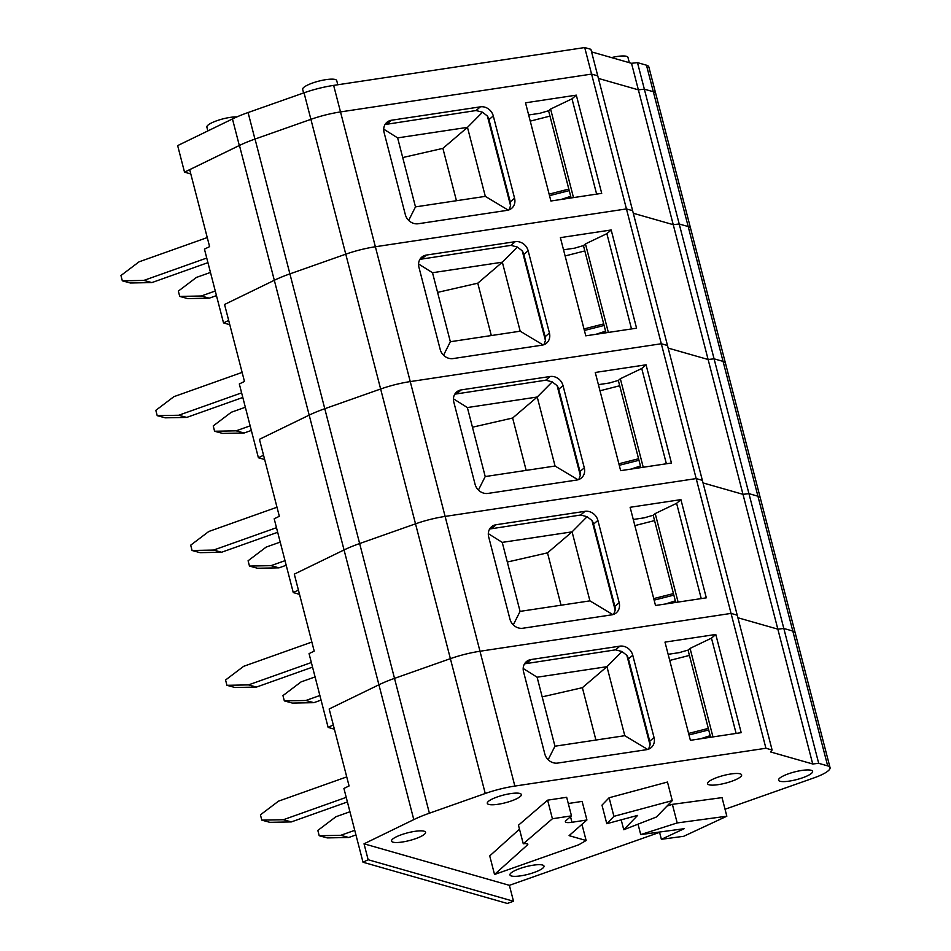 <?xml version="1.0" encoding="UTF-8"?>
<svg xmlns="http://www.w3.org/2000/svg" width="951" height="951" viewBox="0 0 951 951"><rect width="100%" height="100%" fill="white"/><g stroke="black" fill="none" stroke-linecap="round" stroke-linejoin="round"><path stroke-width="1.43" d="M229.785 324.707L223.521 322.912L228.68 320.416L224.555 304.486L274.316 280.283A53.767 12.101 -14.5 0 1 289.9 273.876L345.772 254.179A39.288 8.844 -14.5 0 1 375.372 246.749L626.447 208.923L632.629 210.682L590.892 49.309L584.71 47.55L333.646 85.388A39.288 8.844 -14.5 0 0 304.035 92.806L248.08 112.539A53.886 12.137 -14.5 0 0 232.46 118.958L177.659 145.61L184.518 172.155L239.319 145.503A53.886 12.137 -14.5 0 1 254.939 139.084L310.906 119.339A39.288 8.844 -14.5 0 1 340.506 111.921L591.581 74.095L597.751 75.854L591.581 74.095L584.71 47.55M637.479 62.623L631.512 63.301L638.371 89.846L644.35 89.168L679.216 223.996L688.203 226.564A28.138 6.336 -14.5 0 1 690.569 228.288L648.832 66.915A28.138 6.336 -14.5 0 0 646.466 65.191L637.479 62.623L644.35 89.168L638.371 89.846L598.417 78.422L638.371 89.846L673.237 224.674L679.216 223.996L688.203 226.564A28.138 6.336 -14.5 0 1 690.569 228.288L725.435 363.116A28.138 6.336 -14.5 0 0 723.069 361.392A28.138 6.336 -14.5 0 1 725.435 363.116L760.301 497.955A28.138 6.336 -14.5 0 0 757.935 496.22A28.138 6.336 -14.5 0 1 760.301 497.955L795.179 632.784A28.138 6.336 -14.5 0 0 792.801 631.048A28.138 6.336 -14.5 0 1 795.179 632.784L830.045 767.612A28.138 6.336 -14.5 0 1 814.032 777.859L725.042 809.253M818.692 763.32L827.679 765.888L792.801 631.048L783.826 628.48L792.801 631.048L757.935 496.22L748.96 493.652L757.935 496.22L723.069 361.392L714.082 358.824L818.692 763.32L812.713 763.986L777.847 629.158L737.893 617.746L777.847 629.158L783.826 628.48L777.847 629.158L742.981 494.33L703.027 482.918L742.981 494.33L748.96 493.652L742.981 494.33L708.115 359.502L668.161 348.09L708.115 359.502L714.082 358.824L679.216 223.996L673.237 224.674L633.295 213.262L673.237 224.674L708.115 359.502L714.082 358.824L723.069 361.392L653.325 91.736A28.138 6.336 -14.5 0 1 655.703 93.46A28.138 6.336 -14.5 0 0 653.325 91.736L646.466 65.191M488.969 119.612A11.257 9.962 49.5 0 0 487.376 116.01L510.568 205.678A11.257 9.962 49.5 0 0 510.247 201.885L488.969 119.612L493.284 115.927A11.257 9.962 49.5 0 0 480.374 106.845L391.479 120.242A11.257 9.962 49.5 0 0 386.914 122.299A11.257 9.962 49.5 0 0 384.061 132.379L405.34 214.664A11.257 9.962 49.5 0 0 418.25 223.747L507.145 210.349A11.257 9.962 49.5 0 0 511.709 208.293A11.257 9.962 49.5 0 0 514.562 198.2L493.284 115.927M223.521 322.912L204.441 249.126L209.6 246.63L189.689 169.658L239.45 145.455A53.767 12.101 -14.5 0 1 255.034 139.048L310.906 119.339A39.288 8.844 -14.5 0 1 340.506 111.921L591.581 74.095L626.447 208.923L632.629 210.682L667.495 345.51L661.314 343.751L626.447 208.923L375.372 246.749L333.646 85.388M644.35 89.168L653.325 91.736L644.35 89.168M525.511 102.803L550.902 201.006L601.71 193.35L576.306 95.148L525.511 102.803M629.336 62.683L627.969 57.405A17.582 3.959 165.5 0 0 611.505 57.583M236.954 116.902A17.582 3.959 165.5 0 0 216.876 120.718A17.582 3.959 165.5 0 0 206.866 127.125L207.853 130.929M337.795 84.758L336.713 80.585A17.582 3.959 165.5 0 0 312.677 82.975A17.582 3.959 165.5 0 0 302.668 89.382L303.595 92.96M596.634 194.111L572.003 98.833L576.306 95.148M571.123 197.951L548.584 110.791A60.495 13.623 -14.5 0 0 539.93 113.288L528.661 114.988M548.584 110.791L550.593 109.068L572.003 98.833M487.376 116.01L482.49 112.206L476.059 110.53L385.036 124.522M509.07 209.85L510.568 205.678M456.444 200.72L442.893 148.368L402.713 157.557M570.814 196.762A21.742 4.898 165.5 0 0 564.193 198.997M570.707 196.334L561.078 199.472M573.489 197.594L550.593 109.068M442.893 148.368L467.476 127.363L397.625 137.883L415.48 206.89L485.319 196.37L467.476 127.363L482.49 112.206M383.705 129.158L397.625 137.883M415.48 206.89L408.68 220.394M508.226 210.123L485.319 196.37M207.259 237.572L139.048 261.834L120.955 275.517L122.322 280.818L143.851 280.414L206.747 258.042M207.936 262.642L151.863 282.59L130.346 282.994L122.322 280.818M215.271 291.006L201.243 295.999L209.256 298.174L187.739 298.59L179.727 296.415L178.348 291.101L196.441 277.419L210.468 272.426M216.459 295.618L209.256 298.174M201.243 295.999L179.727 296.415M143.851 280.414L151.863 282.59M530.254 121.122L549.963 116.105M549.523 195.644L569.233 190.628M549.119 194.111L568.829 189.094M190.794 173.95L184.518 172.155M631.512 63.301L591.558 51.889M264.651 459.535L258.399 457.752L263.546 455.244L259.433 439.314L309.182 415.123A53.767 12.101 -14.5 0 1 324.778 408.716L380.638 389.007A39.288 8.844 -14.5 0 1 410.25 381.589L661.314 343.751L667.495 345.51L702.361 480.35L696.191 478.579L661.314 343.751L410.25 381.589L375.372 246.749A39.288 8.844 -14.5 0 0 345.772 254.179L304.035 92.806M523.835 254.44A11.257 9.962 49.5 0 0 522.242 250.838L545.434 340.506A11.257 9.962 49.5 0 0 545.113 336.725L523.835 254.44L528.15 250.755A11.257 9.962 49.5 0 0 515.24 241.673L426.345 255.07A11.257 9.962 49.5 0 0 421.78 257.127A11.257 9.962 49.5 0 0 418.927 267.219L440.206 349.493A11.257 9.962 49.5 0 0 453.116 358.575L542.011 345.177A11.257 9.962 49.5 0 0 546.575 343.121A11.257 9.962 49.5 0 0 549.428 333.04L528.15 250.755M258.399 457.752L239.319 383.966L244.466 381.458L224.555 304.486L274.316 280.283A53.767 12.101 -14.5 0 1 289.9 273.876L345.772 254.179L380.638 389.007A39.288 8.844 -14.5 0 1 410.25 381.589L445.116 516.417L696.191 478.579L702.361 480.35L737.227 615.178L731.057 613.407L696.191 478.579L445.116 516.417A39.288 8.844 -14.5 0 0 415.516 523.835A39.288 8.844 -14.5 0 1 445.116 516.417L479.982 651.245L731.057 613.407L737.227 615.178L772.105 750.006L770.619 751.968L812.713 763.986M560.377 237.631L585.78 335.834L636.576 328.178L611.184 229.976L560.377 237.631M631.512 328.939L606.869 233.661L611.184 229.976M606.001 332.791L583.45 245.62A60.495 13.623 -14.5 0 0 574.796 248.128L563.539 249.816M583.45 245.62L585.459 243.908L606.869 233.661M522.242 250.838L517.368 247.046L510.937 245.358L419.914 259.35M543.936 344.678L545.434 340.506M491.31 335.548L477.771 283.196L437.579 292.385M605.692 331.602A21.742 4.898 165.5 0 0 599.059 333.825M605.573 331.162L595.956 334.3M608.355 332.434L585.459 243.908M477.771 283.196L502.342 262.191L432.503 272.723L450.346 341.73L520.197 331.198L502.342 262.191L517.368 247.046M418.571 263.986L432.503 272.723M450.346 341.73L443.546 355.234M543.104 344.951L520.197 331.198M242.125 372.4L173.914 396.662L155.821 410.345L157.2 415.646L178.717 415.242L241.613 392.87M242.802 397.47L186.729 417.418L165.212 417.822L157.2 415.646M250.149 425.846L236.121 430.827L244.134 433.002L222.605 433.418L214.593 431.243L213.226 425.929L231.307 412.247L245.334 407.266M251.337 430.446L244.134 433.002M236.121 430.827L214.593 431.243M178.717 415.242L186.729 417.418M565.12 255.95L584.829 250.933M584.389 330.472L604.099 325.456M583.997 328.939L603.707 323.922M299.529 594.363L293.265 592.58L298.412 590.072L294.299 574.142L344.048 549.951A53.767 12.101 -14.5 0 1 359.644 543.544L415.516 523.835L380.638 389.007L324.778 408.716L255.034 139.048M558.712 389.268A11.257 9.962 49.5 0 0 557.12 385.678L580.3 475.345A11.257 9.962 49.5 0 0 579.991 471.553L558.712 389.268L563.016 385.583A11.257 9.962 49.5 0 0 550.118 376.501L461.211 389.898A11.257 9.962 49.5 0 0 456.646 391.955A11.257 9.962 49.5 0 0 453.805 402.047L475.084 484.321A11.257 9.962 49.5 0 0 487.982 493.414L576.888 480.017A11.257 9.962 49.5 0 0 581.453 477.949A11.257 9.962 49.5 0 0 584.294 467.868L563.016 385.583M293.265 592.58L274.185 518.794L279.332 516.286L259.433 439.314L309.182 415.123A53.767 12.101 -14.5 0 1 324.778 408.716L359.644 543.544L415.516 523.835L450.382 658.663A39.288 8.844 -14.5 0 1 479.982 651.245L731.057 613.407L765.924 748.247L772.105 750.006M595.255 372.459L620.646 470.662L671.442 463.006L646.05 364.804L595.255 372.459M666.378 463.767L641.735 368.489L646.05 364.804M640.867 467.619L618.328 380.448A60.495 13.623 -14.5 0 0 609.662 382.956L598.405 384.656M618.328 380.448L620.337 378.736L641.735 368.489M557.12 385.678L552.234 381.874L545.803 380.186L454.78 394.178M578.802 479.518L580.3 475.345M526.176 470.388L512.637 418.024L472.457 427.213M640.558 466.43A21.742 4.898 165.5 0 0 633.925 468.665M640.451 465.99L630.822 469.128M643.233 467.262L620.337 378.736M512.637 418.024L537.22 397.019L467.369 407.551L485.212 476.558L555.063 466.026L537.22 397.019L552.234 381.874M453.449 398.826L467.369 407.551M485.212 476.558L478.412 490.062M577.97 479.78L555.063 466.026M276.991 507.228L208.78 531.49L190.699 545.173L192.066 550.486L213.583 550.07L276.491 527.698M277.68 532.298L221.595 552.246L200.079 552.662L192.066 550.486M285.015 560.674L270.987 565.655L279 567.842L257.483 568.246L249.471 566.071L248.092 560.757L266.185 547.087L280.212 542.094M286.203 565.274L279 567.842M270.987 565.655L249.471 566.071M213.583 550.07L221.595 552.246M599.986 390.778L619.695 385.761M619.256 465.301L638.965 460.284M618.863 463.767L638.573 458.751M334.395 729.191L328.131 727.408L333.29 724.9L329.165 708.982L378.926 684.779A53.767 12.101 -14.5 0 1 394.51 678.372L450.382 658.663A39.288 8.844 -14.5 0 1 479.982 651.245L514.86 786.073L765.924 748.247M593.579 524.108A11.257 9.962 49.5 0 0 591.986 520.506L615.178 610.173A11.257 9.962 49.5 0 0 614.857 606.381L593.579 524.108L597.894 520.423A11.257 9.962 49.5 0 0 584.984 511.329L496.089 524.726A11.257 9.962 49.5 0 0 491.524 526.783A11.257 9.962 49.5 0 0 488.671 536.875L509.95 619.149A11.257 9.962 49.5 0 0 522.86 628.242L611.755 614.845A11.257 9.962 49.5 0 0 616.319 612.789A11.257 9.962 49.5 0 0 619.172 602.696L597.894 520.423M328.131 727.408L309.051 653.622L314.199 651.114L294.299 574.142L344.048 549.951A53.767 12.101 -14.5 0 1 359.644 543.544L394.51 678.372L450.382 658.663L485.248 793.491A39.288 8.844 -14.5 0 1 514.86 786.073M630.121 507.287L655.512 605.49L706.32 597.834L680.916 499.632L630.121 507.287M701.244 598.595L676.601 503.317L680.916 499.632M675.733 602.447L653.194 515.276A60.495 13.623 -14.5 0 0 644.54 517.784L633.271 519.484M653.194 515.276L655.203 513.564L676.601 503.317M591.986 520.506L587.1 516.702L580.669 515.014L489.646 529.006M613.68 614.346L615.178 610.173M561.042 605.216L547.503 552.852L507.323 562.041M675.424 601.258A21.742 4.898 165.5 0 0 668.791 603.493M675.317 600.83L665.688 603.956M678.099 602.09L655.203 513.564M547.503 552.852L572.086 531.859L502.235 542.379L520.078 611.386L589.929 600.866L572.086 531.859L587.1 516.702M488.315 533.654L502.235 542.379M520.078 611.386L513.278 624.89M612.836 614.619L589.929 600.866M311.857 642.056L243.646 666.318L225.565 680.001L226.932 685.314L248.461 684.898L311.357 662.526M312.546 667.127L256.473 687.074L234.945 687.49L226.932 685.314M319.881 695.502L305.853 700.495L313.866 702.67L292.349 703.074L284.337 700.899L282.958 695.597L301.051 681.915L315.078 676.922M321.069 700.102L313.866 702.67M305.853 700.495L284.337 700.899M248.461 684.898L256.473 687.074M634.852 525.606L654.561 520.589M654.133 600.129L673.843 595.112M653.729 598.595L673.439 593.579M519.484 829.177L489.729 855.9L494.532 874.48L578.779 844.761L586.137 840.518L581.953 824.339M586.137 840.518L569.078 835.644L586.922 819.976L571.967 822.282A10.58 2.377 -14.5 0 1 565.346 821.747A10.58 2.377 -14.5 0 1 566.035 820.547L571.48 815.863L566.677 797.283L547.61 800.171L518.461 825.206L523.264 843.787A7.394 1.664 -14.5 0 1 527.829 844.179A7.394 1.664 -14.5 0 1 527.401 844.975L494.532 874.48M586.922 819.976L582.119 801.396L568.294 803.524M740.14 773.829A17.582 3.959 -14.5 0 1 741.625 774.899A17.582 3.959 -14.5 0 1 725.589 783.137A17.582 3.959 -14.5 0 1 707.568 783.707A17.582 3.959 -14.5 0 1 720.525 776.337A17.582 3.959 -14.5 0 1 740.14 773.829M811.132 770.286A17.582 3.959 -14.5 0 1 812.606 771.368A17.582 3.959 -14.5 0 1 796.581 779.606A17.582 3.959 -14.5 0 1 778.56 780.177A17.582 3.959 -14.5 0 1 791.517 772.794A17.582 3.959 -14.5 0 1 811.132 770.286M542.534 865.03A17.582 3.959 -14.5 0 1 544.008 866.111A17.582 3.959 -14.5 0 1 527.971 874.349A17.582 3.959 -14.5 0 1 509.962 874.92A17.582 3.959 -14.5 0 1 522.907 867.55A17.582 3.959 -14.5 0 1 542.534 865.03M424.087 831.198A17.582 3.959 -14.5 0 1 425.561 832.28A17.582 3.959 -14.5 0 1 409.536 840.518A17.582 3.959 -14.5 0 1 391.515 841.088A17.582 3.959 -14.5 0 1 404.472 833.718A17.582 3.959 -14.5 0 1 424.087 831.198M519.876 793.467A17.582 3.959 -14.5 0 1 521.362 794.549A17.582 3.959 -14.5 0 1 505.326 802.775A17.582 3.959 -14.5 0 1 487.304 803.345A17.582 3.959 -14.5 0 1 500.262 795.975A17.582 3.959 -14.5 0 1 519.876 793.467M368.156 859.728L513.504 901.251L507.275 903.45L363.009 862.236L368.156 859.728L364.031 843.81L413.792 819.607A53.767 12.101 -14.5 0 1 429.388 813.2L485.248 793.491M364.031 843.81L509.379 885.333L659.578 832.351M827.679 765.888A28.138 6.336 -14.5 0 1 830.045 767.612M666.996 806.079L672.381 804.356L722.035 797.627L726.837 816.208L683.721 836.286L661.373 839.305L659.495 832.042M623.761 829.736L656.416 817.004L672.274 800.623L667.471 782.043L609.115 797.758L601.983 805.128L606.786 823.709L637.634 815.399L623.761 829.736L621.193 819.833M628.445 658.936A11.257 9.962 49.5 0 0 626.852 655.334L650.044 745.002A11.257 9.962 49.5 0 0 649.723 741.209L628.445 658.936L632.76 655.251A11.257 9.962 49.5 0 0 619.85 646.157L530.955 659.554A11.257 9.962 49.5 0 0 526.39 661.623A11.257 9.962 49.5 0 0 523.537 671.703L544.816 753.988A11.257 9.962 49.5 0 0 557.726 763.071L646.621 749.673A11.257 9.962 49.5 0 0 651.185 747.617A11.257 9.962 49.5 0 0 654.038 737.524L632.76 655.251M363.009 862.236L343.917 788.45L349.076 785.942L329.165 708.982L378.926 684.779A53.767 12.101 -14.5 0 1 394.51 678.372L429.388 813.2M513.504 901.251L509.379 885.333M664.987 642.115L690.39 740.318L741.186 732.662L715.782 634.46L664.987 642.115M736.122 733.435L711.479 638.145L715.782 634.46M710.599 737.275L688.06 650.115A60.495 13.623 -14.5 0 0 679.406 652.612L668.137 654.312M688.06 650.115L690.069 648.392L711.479 638.145M626.852 655.334L621.978 651.53L615.535 649.842L524.524 663.846M648.546 749.174L650.044 745.002M595.92 740.044L582.381 687.68L542.189 696.869M710.302 736.086A21.742 4.898 165.5 0 0 703.669 738.321M710.183 735.658L700.566 738.784M712.965 736.918L690.069 648.392M582.381 687.68L606.952 666.687L537.101 677.207L554.956 746.214L624.795 735.694L606.952 666.687L621.978 651.53M523.181 668.482L537.101 677.207M554.956 746.214L548.156 759.718M647.702 749.447L624.795 735.694M571.48 815.863L552.412 818.752L547.61 800.171M552.412 818.752L523.264 843.787M661.373 839.305L684.173 828.701L640.724 834.586L638.038 824.172M640.724 834.586L677.195 822.936L672.381 804.356M677.195 822.936L726.837 816.208M672.274 800.623L613.918 816.338L609.115 797.758M613.918 816.338L606.786 823.709M346.735 776.896L278.524 801.158L260.431 814.829L261.81 820.142L283.327 819.738L346.223 797.354M347.412 801.966L291.339 821.914L269.822 822.318L261.81 820.142M354.747 830.33L340.72 835.323L348.744 837.498L327.215 837.902L319.203 835.727L317.836 830.425L335.917 816.743L349.944 811.75M355.947 834.93L348.744 837.498M340.72 835.323L319.203 835.727M283.327 819.738L291.339 821.914M669.73 660.434L689.439 655.417M689 734.957L708.709 729.94M688.607 733.423L708.317 728.407M413.792 819.607L239.45 145.455M476.059 110.53L480.374 106.845M387.164 123.927L391.479 120.242M510.247 201.885L514.562 198.2M239.319 145.503L232.46 118.958M254.939 139.084L248.08 112.539M510.937 245.358L515.24 241.673M422.03 258.755L426.345 255.07M545.113 336.725L549.428 333.04M545.803 380.186L550.118 376.501M456.908 393.583L461.211 389.898M579.991 471.553L584.294 467.868M580.669 515.014L584.984 511.329M491.774 528.411L496.089 524.726M614.857 606.381L619.172 602.696M615.535 649.842L619.85 646.157M526.64 663.239L530.955 659.554M649.723 741.209L654.038 737.524M527.401 844.975L527.068 843.692M571.967 822.282L570.517 816.695"/></g></svg>
